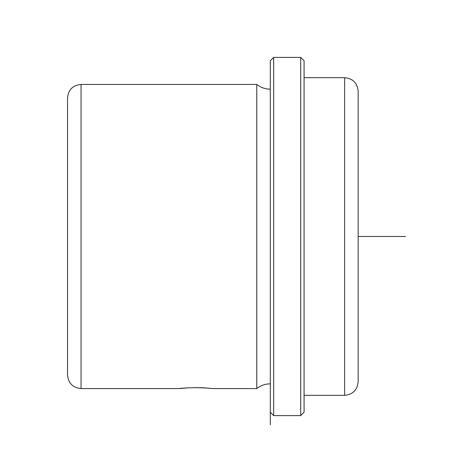 <?xml version="1.0" encoding="UTF-8"?>
<svg xmlns="http://www.w3.org/2000/svg" width="473" height="473" viewBox="0 0 473 473"><rect width="100%" height="100%" fill="white"/><g stroke="black" fill="none" stroke-linecap="round" stroke-linejoin="round"><path stroke-width="0.71" d="M187.846 387.842C168.228 389.734 185.41 387.056 204.052 387.842L212.844 388.564L256.774 388.57L256.774 84.431L81.054 84.431C72.842 85.235 68.337 89.74 67.538 97.952L67.538 375.048C68.337 383.26 72.842 387.765 81.054 388.57L81.054 84.431M208.008 388.108L195.946 387.629M67.538 183.039L67.538 124.984M270.29 412.22L270.29 60.781L273.672 57.399L273.672 415.601L270.29 412.22L270.29 424.795L270.29 60.781M300.704 57.399L304.086 60.781L304.086 412.22L300.704 415.601L300.704 57.399L273.672 57.399M344.634 77.673L344.634 395.327C352.846 394.523 357.352 390.018 358.156 381.806L358.156 91.194C357.352 82.982 352.846 78.477 344.634 77.673L304.086 77.673M358.156 348.016L358.156 183.039M358.156 236.5L405.462 236.5M270.29 89.166C265.252 89.119 260.747 87.54 256.774 84.431M300.704 415.601L273.672 415.601M344.634 395.327L304.086 395.327M270.29 383.834C265.252 383.881 260.747 385.46 256.774 388.57M179.054 388.57L81.054 388.57"/></g></svg>
